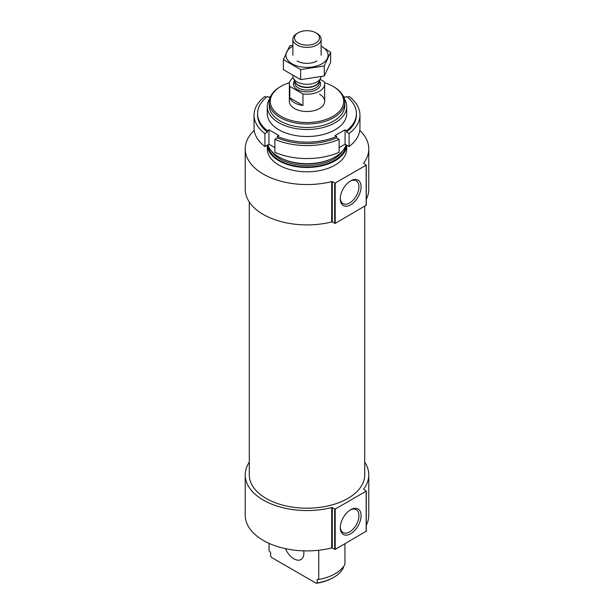 <?xml version="1.0" encoding="UTF-8"?>
<svg xmlns="http://www.w3.org/2000/svg" width="614" height="614" viewBox="0 0 614 614"><rect width="100%" height="100%" fill="white"/><g stroke="black" fill="none" stroke-linecap="round" stroke-linejoin="round"><path stroke-width="0.92" d="M269.055 543.382L269.055 550.781L270.62 552.6L270.62 556.061L271.488 557.42L316.302 583.3L317.169 582.932L317.169 579.478L318.735 579.462L318.735 550.251M344.945 543.774L344.945 564.327A39.71 22.925 180 0 1 318.735 579.462M343.379 566.753L343.379 567.804A37.776 21.805 180 0 1 333.709 577.352A37.776 21.805 180 0 1 317.169 582.932M333.709 577.352L332.965 577.782A36.717 21.198 180 0 1 316.302 583.3M324.499 82.69A36.717 21.198 180 0 1 332.957 86.336A36.717 21.198 180 0 1 332.965 86.336A36.717 21.198 180 0 1 332.957 116.315A36.717 21.198 180 0 1 281.043 116.315A36.717 21.198 180 0 1 281.035 86.336A36.717 21.198 180 0 1 289.501 82.69M319.48 94.119A17.652 10.192 180 0 1 324.652 101.325A17.652 10.192 180 0 1 307 111.518A17.652 10.192 180 0 1 289.347 101.325L289.347 84.034A17.652 10.192 180 0 1 293.147 77.717M332.957 86.336L333.709 86.774A37.776 21.805 180 0 1 344.776 102.193A37.776 21.805 180 0 1 307 123.997A37.776 21.805 180 0 1 269.224 102.193A37.776 21.805 180 0 1 280.291 86.774L281.035 86.336M344.776 102.193L344.776 105.654A37.776 21.805 180 0 1 307 127.459A37.776 21.805 180 0 1 269.224 105.654L269.224 102.193M344.27 98.647A39.71 22.925 180 0 1 346.71 106.567A39.71 22.925 180 0 1 307 129.493A39.71 22.925 180 0 1 267.29 106.567A39.71 22.925 180 0 1 269.73 98.647M346.096 144.797A39.71 22.925 180 0 1 307 163.692A39.71 22.925 180 0 1 267.904 144.797M346.703 145.15A39.71 22.925 180 0 1 307 167.492A39.71 22.925 180 0 1 267.297 145.15L267.29 148.887A39.71 22.925 180 0 0 307 171.813A39.71 22.925 180 0 0 346.71 148.887L346.71 145.15M245.224 148.887L245.224 189.242A61.776 35.666 180 0 0 331.698 221.93L332.281 221.999L332.281 181.644L331.698 181.583A61.776 35.666 180 0 1 245.224 148.887A61.776 35.666 180 0 1 254.204 130.36M359.796 130.36A61.776 35.666 180 0 1 368.776 148.887A61.776 35.666 180 0 1 363.626 163.147L366.159 165.174L335.206 183.041L332.281 181.644M366.159 205.237L335.206 223.396L332.281 221.999M340.286 198.844A14.705 8.489 120 0 0 350.686 204.846A14.705 8.489 120 0 0 361.078 186.84A14.705 8.489 120 0 0 350.686 180.838A14.705 8.489 120 0 0 340.286 198.844M368.776 148.887L368.776 189.242A61.776 35.666 180 0 1 366.266 199.312M364.716 206.358L364.716 474.883A57.716 33.325 180 0 1 307 508.208A57.716 33.325 180 0 1 249.284 474.883L249.284 201.952M245.224 474.883L245.224 515.238A61.776 35.666 180 0 0 331.698 547.926L332.281 547.995L332.281 507.64L331.698 507.578A61.776 35.666 180 0 1 245.224 474.883A61.776 35.666 180 0 1 249.284 462.165M364.716 462.165A61.776 35.666 180 0 1 368.776 474.883A61.776 35.666 180 0 1 363.626 489.143L366.159 491.169L335.206 509.037L332.281 507.64M366.159 531.233L335.206 549.392L332.281 547.995M340.286 527.725A14.705 8.489 120 0 0 350.686 533.727A14.705 8.489 120 0 0 361.078 515.722A14.705 8.489 120 0 0 350.686 509.712A14.705 8.489 120 0 0 340.286 527.725M368.776 474.883L368.776 515.238A61.776 35.666 180 0 1 366.266 525.308M303.707 550.85A14.122 8.151 60 0 1 300.952 559.531A14.122 8.151 60 0 1 285.487 548.67M340.302 198.207A13.193 7.621 120 0 0 343.019 203.648A13.193 7.621 120 0 0 356.212 196.035A13.193 7.621 120 0 0 356.212 180.8A13.193 7.621 120 0 0 350.133 181.168M340.302 527.081A13.193 7.621 120 0 0 343.019 532.53A13.193 7.621 120 0 0 356.212 524.916A13.193 7.621 120 0 0 356.212 509.681A13.193 7.621 120 0 0 350.133 510.05M343.426 96.413L345.068 97.365L346.58 96.49A49.419 28.536 180 0 1 356.419 113.575L356.419 115.018A49.419 28.536 180 0 1 346.58 132.102L349.097 133.56L349.097 146.531A52.95 30.57 180 0 0 359.95 127.988L359.95 115.018A52.95 30.57 180 0 1 349.097 133.56M356.419 113.575A49.419 28.536 180 0 1 346.58 130.667L346.58 132.102M270.574 96.413L268.932 97.365L267.42 96.49A49.419 28.536 180 0 0 257.581 113.575A49.419 28.536 180 0 0 267.42 130.667L268.932 129.792L278.917 135.556L277.405 136.431A49.419 28.536 180 0 0 336.595 136.431L336.595 137.874A49.419 28.536 180 0 1 277.405 137.874L274.88 139.324L274.88 152.295A52.95 30.57 180 0 0 339.12 152.295L339.12 139.324A52.95 30.57 180 0 1 274.88 139.324M277.405 136.431L277.405 137.874M347.624 97.327L349.097 96.475A52.95 30.57 180 0 1 359.95 115.018M339.12 139.324L336.595 137.874M336.595 136.431L335.083 135.556L345.068 129.792L346.58 130.667M346.25 110.075A39.71 22.925 180 0 1 324.967 134.029A39.71 22.925 180 0 1 278.917 129.792A39.71 22.925 180 0 1 267.75 110.075M267.42 130.667L267.42 132.102A49.419 28.536 180 0 1 257.581 115.018L257.581 113.575M266.376 97.327L264.903 96.475A52.95 30.57 180 0 0 254.05 115.018L254.05 127.988A52.95 30.57 180 0 0 264.903 146.531L268.932 144.206L274.88 147.636M267.42 132.102L264.903 133.56A52.95 30.57 180 0 1 254.05 115.018M264.903 133.56L264.903 146.531M339.12 147.636L345.068 144.206L349.097 146.531M268.932 129.792L268.932 144.206M345.068 129.792L345.068 144.206M320.124 79.359L324.184 81.7A17.652 10.192 180 0 1 324.652 84.034A17.652 10.192 180 0 1 302.963 93.957L289.816 86.359A17.652 10.192 180 0 1 289.347 84.034M289.816 97.895A17.652 10.192 0 0 0 294.52 102.768A17.652 10.192 0 0 0 302.963 105.485L289.816 97.895L289.816 86.359M302.963 93.957L302.963 105.485M298.166 43.018A12.495 7.215 180 0 1 298.166 32.811A12.495 7.215 180 0 1 315.834 32.811A12.495 7.215 180 0 1 315.834 43.018A12.495 7.215 180 0 1 298.166 43.018M315.834 32.811L316.985 33.478A14.122 8.151 180 0 1 321.122 39.242A14.122 8.151 180 0 1 312.403 46.771A14.122 8.151 180 0 1 297.015 45.006A14.122 8.151 180 0 1 292.878 39.242A14.122 8.151 180 0 1 297.015 33.478L298.166 32.811M321.068 76.811A14.122 8.151 180 0 1 320.646 78.224A14.122 8.151 180 0 1 310.669 84.003A14.122 8.151 180 0 1 297.015 81.892A14.122 8.151 180 0 1 293.354 78.224A14.122 8.151 180 0 1 292.878 76.128L292.878 75.852M330.624 52.29L330.624 62.344L324.292 75.99L300.668 79.643L283.376 69.658L283.376 59.596L300.668 69.582L324.292 65.928L330.624 52.29L321.122 46.096M300.668 79.643L300.668 69.582M324.292 75.99L324.292 65.928M292.878 45.152L289.708 45.958L283.376 59.596M316.985 60.97L316.985 60.97A14.122 8.151 0 0 1 297.015 60.97M292.878 46.165A21.091 12.18 0 0 0 291.704 63.595A21.091 12.18 0 0 0 321.913 63.818A21.091 12.18 0 0 0 321.122 46.165M330.616 159.203A37.776 21.805 180 0 1 283.384 159.203M342.727 150.783A37.776 21.805 180 0 1 307 165.504A37.776 21.805 180 0 1 271.273 150.783M345.782 145.71A38.835 22.419 180 0 1 307 166.985A38.835 22.419 180 0 1 268.218 145.71M331.698 221.93L331.698 181.583M334.707 223.396L334.707 183.041M335.206 223.396L335.206 183.041M366.159 205.521L366.159 165.174M331.698 547.926L331.698 507.578M334.707 549.392L334.707 509.037M335.206 549.392L335.206 509.037M366.159 531.524L366.159 491.169M319.433 80.856A13.592 7.844 180 0 1 314.683 90.504A13.592 7.844 180 0 1 297.391 89.583A13.592 7.844 180 0 1 294.567 80.856M320.646 78.224L318.935 81.938A12.349 7.13 180 0 1 310.208 86.988A12.349 7.13 180 0 1 298.266 85.146A12.349 7.13 180 0 1 295.065 81.938L293.354 78.224M319.142 81.485A12.265 7.084 180 0 1 310.876 87.196A12.265 7.084 180 0 1 298.327 85.484A12.265 7.084 180 0 1 294.858 81.485M319.265 81.209L319.265 82.951A12.265 7.084 180 0 1 311.697 89.498A12.265 7.084 180 0 1 298.327 87.963A12.265 7.084 180 0 1 294.735 82.951L294.735 81.209M332.965 86.336L333.709 86.774M267.29 106.567L267.29 113.575M346.71 106.567L346.71 113.575M366.266 205.383L366.266 165.028M366.266 531.379L366.266 491.023M324.652 84.034L324.652 101.325M292.878 39.242L292.878 55.206M321.122 39.242L321.122 55.206"/></g></svg>
